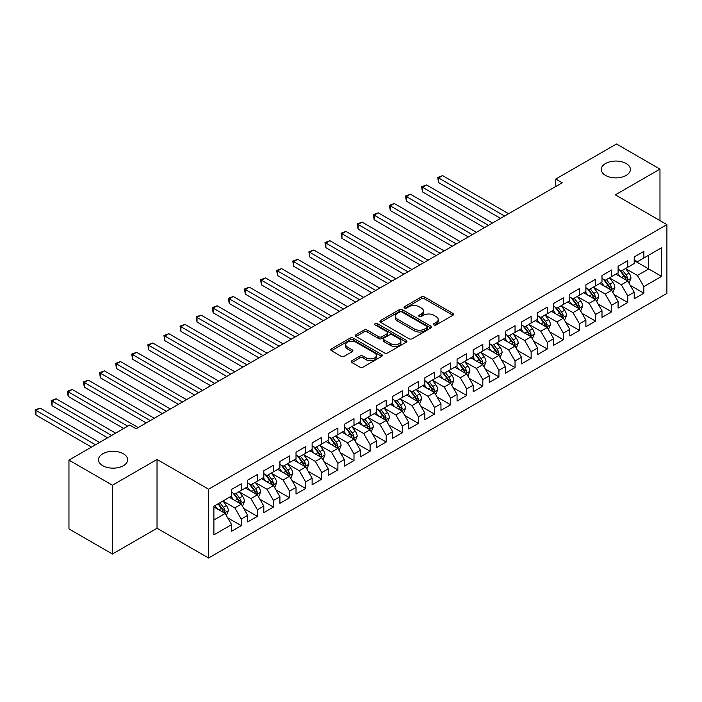 <?xml version="1.0" encoding="UTF-8"?>
<svg xmlns="http://www.w3.org/2000/svg" width="702" height="702" viewBox="0 0 702 702"><rect width="100%" height="100%" fill="white"/><g stroke="black" fill="none" stroke-linecap="round" stroke-linejoin="round"><path stroke-width="1.05" d="M433.915 324.947A1.562 0.904 0 0 0 436.126 324.947L452.922 315.251A2.238 1.29 0 0 0 453.58 314.338A2.238 1.29 0 0 0 452.922 313.425L424.473 296.999A2.238 1.29 0 0 0 421.314 296.999L404.519 306.695A1.562 0.904 0 0 0 404.054 307.336A1.562 0.904 0 0 0 404.519 307.967A1.562 0.904 0 0 0 406.73 307.967L408.906 306.713A7.152 4.133 0 0 1 419.015 306.713L421.393 308.081A7.152 4.133 0 0 1 423.481 311.004A7.152 4.133 0 0 1 421.393 313.926L419.217 315.18A1.562 0.904 0 0 0 418.761 315.821A1.562 0.904 0 0 0 419.217 316.462A1.562 0.904 0 0 0 421.428 316.462L423.604 315.207A7.152 4.133 0 0 1 433.722 315.207L436.091 316.576A7.152 4.133 0 0 1 438.188 319.498A7.152 4.133 0 0 1 436.091 322.411L433.915 323.666A1.562 0.904 0 0 0 433.459 324.306A1.562 0.904 0 0 0 433.915 324.947L433.915 323.666M123.385 453.782A14.575 8.415 0 0 0 107.503 451.965A14.575 8.415 0 0 0 98.499 459.74A14.575 8.415 0 0 0 102.773 465.689A14.575 8.415 0 0 0 118.656 467.514A14.575 8.415 0 0 0 127.65 459.74A14.575 8.415 0 0 0 123.385 453.782M626.158 163.513A14.575 8.415 0 0 0 610.275 161.688A14.575 8.415 0 0 0 601.272 169.463A14.575 8.415 0 0 0 605.545 175.412A14.575 8.415 0 0 0 621.428 177.237A14.575 8.415 0 0 0 630.422 169.463A14.575 8.415 0 0 0 626.158 163.513M351.913 360.696A2.238 1.29 0 0 0 351.263 361.609A2.238 1.29 0 0 0 351.913 362.522L359.898 367.128A2.238 1.29 0 0 0 363.057 367.128L381.712 356.362A2.238 1.29 0 0 0 382.371 355.449A2.238 1.29 0 0 0 381.712 354.536L353.264 338.11A2.238 1.29 0 0 0 350.096 338.11L331.449 348.876A2.238 1.29 0 0 0 330.791 349.789A2.238 1.29 0 0 0 331.449 350.702L341.093 356.274A2.238 1.29 0 0 0 344.252 356.274L352.237 351.667A2.238 1.29 0 0 0 352.887 350.754A2.238 1.29 0 0 0 352.237 349.842L347.455 347.078A5.976 3.449 0 0 1 345.7 344.638A5.976 3.449 0 0 1 349.394 341.444A5.976 3.449 0 0 1 355.905 342.199L374.64 353.009A5.976 3.449 0 0 1 376.395 355.449A5.976 3.449 0 0 1 372.701 358.643A5.976 3.449 0 0 1 366.181 357.888L363.057 356.089A2.238 1.29 0 0 0 359.898 356.089L351.913 360.696L351.913 362.522M112.434 485.214L112.434 554.018L157.037 528.264L157.037 459.459L112.434 485.214L68.954 460.108L129.668 425.052L136.109 428.773L562.223 182.757L555.782 179.036L555.782 186.478M157.037 459.459L208.573 489.206L666.9 224.596L666.9 293.401L208.573 558.011L208.573 489.206M659.977 220.603L659.977 169.094L615.364 194.849L666.9 224.596M659.977 169.094L616.496 143.989L555.782 179.036M409.064 338.75A2.238 1.29 0 0 0 412.223 338.75L430.879 327.983A2.238 1.29 0 0 0 431.528 327.071A2.238 1.29 0 0 0 430.879 326.158L402.421 309.731A2.238 1.29 0 0 0 399.262 309.731L380.607 320.498A2.238 1.29 0 0 0 379.949 321.411A2.238 1.29 0 0 0 380.607 322.323L409.064 338.75M375.781 325.28A1.562 0.904 0 0 1 377.369 325.509L406.265 342.19L387.644 352.939A2.238 1.29 0 0 1 384.477 352.939L356.028 336.512L364.013 331.941L364.013 330.08L356.028 334.687A2.238 1.29 0 0 0 355.37 335.6A2.238 1.29 0 0 0 356.028 336.512L356.028 334.687M364.013 331.941A2.238 1.29 0 0 1 367.172 331.941L367.172 330.08A2.238 1.29 0 0 0 364.013 330.08M367.172 330.08L378.711 336.741A2.238 1.29 0 0 0 381.87 336.741L387.171 333.687A2.238 1.29 0 0 0 387.82 332.774A2.238 1.29 0 0 0 387.171 331.862L375.158 324.921A1.562 0.904 0 0 1 374.692 324.289A1.562 0.904 0 0 1 375.658 323.447A1.562 0.904 0 0 1 377.369 323.648L406.291 340.347A2.238 1.29 0 0 1 406.949 341.26A2.238 1.29 0 0 1 406.291 342.172L406.291 340.347M634.204 260.582L648.701 268.945L648.701 255.186L661.582 247.753L643.874 257.976L643.874 251.377L634.204 256.95L634.204 263.557L627.763 267.278L627.763 260.67L618.102 266.251L618.102 272.85L611.661 276.57L611.661 269.972L602 275.553L602 282.151L595.559 285.872L595.559 279.264L585.898 284.845L585.898 291.444L579.457 295.165L579.457 288.566L569.796 294.147L569.796 300.746L563.346 304.466L563.346 297.867L553.685 303.44L553.685 310.047L547.244 313.759L547.244 307.16L537.583 312.741L537.583 319.34L531.142 323.06L531.142 316.462L521.481 322.034L521.481 328.641L515.04 332.362L515.04 325.754L505.379 331.335L505.379 337.934L498.929 341.655L498.929 335.056L489.268 340.637L489.268 347.236L482.827 350.956L482.827 344.349L473.166 349.929L473.166 356.528L466.725 360.249L466.725 353.65L457.063 359.231L457.063 365.83L450.623 369.55L450.623 362.952L440.961 368.524L440.961 375.131L434.52 378.843L434.52 372.244L424.85 377.825L424.85 384.424L418.41 388.145L418.41 381.546L408.748 387.118L408.748 393.725L402.307 397.437L402.307 390.838L392.646 396.419L392.646 403.018L386.205 406.739L386.205 400.14L376.544 405.721L376.544 412.32L370.103 416.04L370.103 409.433L360.433 415.014L360.433 421.612L353.992 425.333L353.992 418.734L344.331 424.315L344.331 430.914L337.89 434.635L337.89 428.027L328.229 433.608L328.229 440.207L321.788 443.927L321.788 437.328L312.127 442.909L312.127 449.508L305.686 453.229L305.686 446.63L296.025 452.202L296.025 458.81L289.575 462.521L289.575 455.923L279.914 461.504L279.914 468.102L273.473 471.823L273.473 465.224L263.812 470.796L263.812 477.404L257.371 481.124L257.371 474.517L247.709 480.098L247.709 486.697L241.269 490.417L241.269 483.818L231.607 489.399L231.607 495.998L213.891 506.221L213.891 534.863L231.607 524.631L225.158 513.478L213.891 506.967M661.582 247.753L661.582 276.386L643.874 286.618L637.434 275.456L625.754 268.717M630.264 285.363L643.874 293.217L643.874 286.618M643.874 293.217L634.204 298.798L634.204 292.19L627.763 295.911L621.323 284.758L609.652 278.01M614.162 294.656L627.763 302.509L627.763 295.911M627.763 302.509L618.102 308.09L618.102 301.491L611.661 305.212L605.221 294.05L593.541 287.311M598.051 303.957L611.661 311.811L611.661 305.212M611.661 311.811L602 317.392L602 310.784L595.559 314.505L589.118 303.352L577.439 296.613M581.949 313.25L595.559 321.112L595.559 314.505M595.559 321.112L585.898 326.684L585.898 320.086L579.457 323.806L573.016 312.644L561.337 305.905M565.847 322.551L579.457 330.405L579.457 323.806M579.457 330.405L569.796 335.986L569.796 329.387L563.346 333.099L556.905 321.946L545.235 315.207M549.745 331.844L563.346 339.707L563.346 333.099M563.346 339.707L553.685 345.279L553.685 338.68L547.244 342.4L540.803 331.239L529.132 324.5M533.634 341.146L547.244 348.999L547.244 342.4M547.244 348.999L537.583 354.58L537.583 347.981L531.142 351.693L524.701 340.54L513.022 333.801M517.532 350.438L531.142 358.301L531.142 351.693M531.142 358.301L521.481 363.882L521.481 357.274L515.04 360.995L508.599 349.842L496.919 343.094M501.43 359.74L515.04 367.594L515.04 360.995M515.04 367.594L505.379 373.174L505.379 366.576L498.929 370.296L492.488 359.134L480.817 352.395M485.328 369.041L498.929 376.895L498.929 370.296M498.929 376.895L489.268 382.476L489.268 375.868L482.827 379.589L476.386 368.436L464.715 361.688M469.217 378.334L482.827 386.188L482.827 379.589M482.827 386.188L473.166 391.769L473.166 385.17L466.725 388.89L460.284 377.729L448.604 370.989M453.115 387.636L466.725 395.489L466.725 388.89M466.725 395.489L457.063 401.07L457.063 394.463L450.623 398.183L444.182 387.03L432.502 380.291M437.013 396.928L450.623 404.791L450.623 398.183M450.623 404.791L440.961 410.363L440.961 403.764L434.52 407.485L428.071 396.323L416.4 389.584M420.91 406.23L434.52 414.083L434.52 407.485M434.52 414.083L424.85 419.664L424.85 413.066L418.41 416.777L411.969 405.624L400.298 398.885M404.808 415.523L418.41 423.385L418.41 416.777M418.41 423.385L408.748 428.957L408.748 422.358L402.307 426.079L395.867 414.926L384.187 408.178M388.697 424.824L402.307 432.678L402.307 426.079M402.307 432.678L392.646 438.259L392.646 431.66L386.205 435.38L379.764 424.219L368.085 417.479M372.595 434.126L386.205 441.979L386.205 435.38M386.205 441.979L376.544 447.56L376.544 440.953L370.103 444.673L363.654 433.52L351.983 426.772M356.493 443.418L370.103 451.272L370.103 444.673M370.103 451.272L360.433 456.853L360.433 450.254L353.992 453.975L347.551 442.813L335.881 436.074M340.391 452.72L353.992 460.573L353.992 453.975M353.992 460.573L344.331 466.154L344.331 459.547L337.89 463.267L331.449 452.114L319.77 445.375M324.28 462.013L337.89 469.875L337.89 463.267M337.89 469.875L328.229 475.447L328.229 468.848L321.788 472.569L315.347 461.407L303.668 454.668M308.178 471.314L321.788 479.168L321.788 472.569M321.788 479.168L312.127 484.749L312.127 478.15L305.686 481.862L299.245 470.709L287.566 463.969M292.076 480.607L305.686 488.469L305.686 481.862M305.686 488.469L296.025 494.041L296.025 487.442L289.575 491.163L283.134 480.001L271.463 473.262M275.974 489.908L289.575 497.762L289.575 491.163M289.575 497.762L279.914 503.343L279.914 496.744L273.473 500.465L267.032 489.303L255.361 482.564M259.863 499.201L273.473 507.063L273.473 500.465M273.473 507.063L263.812 512.644L263.812 506.037L257.371 509.757L250.93 498.604L239.25 491.856M243.761 508.502L257.371 516.356L257.371 509.757M257.371 516.356L247.709 521.937L247.709 515.338L241.269 519.059L234.828 507.897L223.148 501.158M227.659 517.804L241.269 525.658L241.269 519.059M241.269 525.658L231.607 531.238L231.607 524.631M231.607 492.277L234.828 494.138L241.269 490.417M213.891 519.989L225.158 513.478M247.709 482.985L250.93 484.836L257.371 481.124M234.828 507.897L241.269 504.176L229.352 497.297M247.709 515.338L241.269 504.176M263.812 473.683L267.032 475.544L273.473 471.823M250.93 498.604L257.371 494.884L245.454 488.004M263.812 506.037L257.371 494.884M279.914 464.382L283.134 466.242L289.575 462.521M267.032 489.303L273.473 485.582L261.556 478.703M279.914 496.744L273.473 485.582M296.025 455.089L299.245 456.949L305.686 453.229M283.134 480.001L289.575 476.289L277.659 469.41M296.025 487.442L289.575 476.289M312.127 445.788L315.347 447.648L321.788 443.927M299.245 470.709L305.686 466.988L293.769 460.108M312.127 478.15L305.686 466.988M328.229 436.495L331.449 438.355L337.89 434.635M315.347 461.407L321.788 457.695L309.872 450.807M328.229 468.848L321.788 457.695M344.331 427.193L347.551 429.054L353.992 425.333M331.449 452.114L337.89 448.394L325.974 441.514M344.331 459.547L337.89 448.394M360.433 417.901L363.654 419.752L370.103 416.04M347.551 442.813L353.992 439.092L342.076 432.213M360.433 450.254L353.992 439.092M376.544 408.599L379.764 410.459L386.205 406.739M363.654 433.52L370.103 429.799L358.178 422.92M376.544 440.953L370.103 429.799M392.646 399.298L395.867 401.158L402.307 397.437M379.764 424.219L386.205 420.498L374.289 413.618M392.646 431.66L386.205 420.498M408.748 390.005L411.969 391.865L418.41 388.145M395.867 414.926L402.307 411.205L390.391 404.326M408.748 422.358L402.307 411.205M424.85 380.703L428.071 382.564L434.52 378.843M411.969 405.624L418.41 401.904L406.493 395.024M424.85 413.066L418.41 401.904M440.961 371.411L444.182 373.271L450.623 369.55M428.071 396.323L434.52 392.611L422.595 385.723M440.961 403.764L434.52 392.611M457.063 362.109L460.284 363.969L466.725 360.249M444.182 387.03L450.623 383.31L438.706 376.43M457.063 394.463L450.623 383.31M473.166 352.816L476.386 354.677L482.827 350.956M460.284 377.729L466.725 374.008L454.808 367.128M473.166 385.17L466.725 374.008M489.268 343.515L492.488 345.375L498.929 341.655M476.386 368.436L482.827 364.715L470.91 357.836M489.268 375.868L482.827 364.715M505.379 334.213L508.599 336.074L515.04 332.362M492.488 359.134L498.929 355.414L487.012 348.534M505.379 366.576L498.929 355.414M521.481 324.921L524.701 326.781L531.142 323.06M508.599 349.842L515.04 346.121L503.123 339.241M521.481 357.274L515.04 346.121M537.583 315.619L540.803 317.479L547.244 313.759M524.701 340.54L531.142 336.82L519.226 329.94M537.583 347.981L531.142 336.82M553.685 306.326L556.905 308.187L563.346 304.466M540.803 331.239L547.244 327.527L535.328 320.647M553.685 338.68L547.244 327.527M569.796 297.025L573.016 298.885L579.457 295.165M556.905 321.946L563.346 318.225L551.43 311.346M569.796 329.387L563.346 318.225M585.898 287.732L589.118 289.593L595.559 285.872M573.016 312.644L579.457 308.924L567.541 302.044M585.898 320.086L579.457 308.924M602 278.431L605.221 280.291L611.661 276.57M589.118 303.352L595.559 299.631L583.643 292.752M602 310.784L595.559 299.631M618.102 269.138L621.323 270.99L627.763 267.278M605.221 294.05L611.661 290.33L599.745 283.45M618.102 301.491L611.661 290.33M634.204 259.837L637.434 261.697L643.874 257.976M621.323 284.758L627.763 281.037L615.847 274.157M634.204 292.19L627.763 281.037M68.954 460.108L68.954 528.913L112.434 554.018M157.037 528.264L208.573 558.011M637.434 275.456L648.701 268.945L661.582 276.386M434.547 325.166L436.091 324.271A7.152 4.133 0 0 0 438.188 321.349L438.188 319.498M423.481 311.004L423.481 312.864A7.152 4.133 0 0 1 421.393 315.786L419.84 316.681M452.895 315.268L424.473 298.859A2.238 1.29 0 0 0 421.314 298.859L405.142 308.196M430.844 328.001L402.421 311.591A2.238 1.29 0 0 0 399.262 311.591L380.633 322.341M426.921 327.711A1.562 0.904 0 0 0 427.378 327.071A1.562 0.904 0 0 0 426.921 326.43L401.948 312.013A1.562 0.904 0 0 0 399.736 312.013L397.446 313.329A7.152 4.133 0 0 0 395.349 316.251A7.152 4.133 0 0 0 397.446 319.173L414.513 329.027A7.152 4.133 0 0 0 424.631 329.027L426.921 327.711L426.921 329.563A1.562 0.904 0 0 0 427.378 328.931L427.378 327.071M395.349 316.251L395.349 318.111A7.152 4.133 0 0 0 397.446 321.033L397.446 319.173M426.921 329.563L424.631 330.888A7.152 4.133 0 0 1 414.513 330.888L397.446 321.033M367.172 331.941L378.711 338.601A2.238 1.29 0 0 0 381.87 338.601L387.171 335.547A2.238 1.29 0 0 0 387.82 334.635L387.82 332.774M390.681 343.655A5.976 3.449 0 0 0 397.2 344.401A5.976 3.449 0 0 0 400.895 341.216A5.976 3.449 0 0 0 399.14 338.776L392.541 334.959A2.238 1.29 0 0 0 389.382 334.959L384.082 338.022A2.238 1.29 0 0 0 383.432 338.934A2.238 1.29 0 0 0 384.082 339.847L390.681 343.655L390.681 345.516A5.976 3.449 0 0 0 397.2 346.262A5.976 3.449 0 0 0 400.895 343.076L400.895 341.216M383.432 338.934L383.432 340.795A2.238 1.29 0 0 0 384.082 341.707L384.082 339.847M390.681 345.516L384.082 341.707M376.395 355.449L376.395 357.309A5.976 3.449 0 0 1 372.701 360.503A5.976 3.449 0 0 1 366.181 359.749L363.057 357.95A2.238 1.29 0 0 0 359.898 357.95L351.948 362.539M345.7 344.638L345.7 346.498A5.976 3.449 0 0 0 347.455 348.938L347.455 347.078M352.202 351.684L347.455 348.938M381.686 356.379L353.264 339.97A2.238 1.29 0 0 0 350.096 339.97L331.476 350.719M628.957 283.099L630.958 278.229A6.037 3.484 -120 0 0 629.027 273.087L625.605 268.524M620.156 276.641L617.558 273.166M508.599 213.724L442.62 175.632L438.592 177.948L438.592 182.599L500.544 218.366M626.632 280.379L627.693 278.483A6.037 3.484 -120 0 0 625.965 274.851L622.551 270.288M620.594 270.568L624.824 276.211A3.071 1.773 60 0 1 625.377 277.15L627.693 278.483M619.533 269.963L624.034 275.974A6.037 3.484 60 0 1 625.763 279.598L625.886 279.949M438.592 182.599L437.706 177.439L504.571 216.04M437.706 177.439L442.62 175.632M612.855 292.401L614.847 287.522A6.037 3.484 -120 0 0 612.925 282.388L609.503 277.817M604.053 285.942L601.447 282.467M492.488 223.017L426.509 184.924L422.49 187.25L422.49 191.9L484.441 227.667M610.529 289.68L611.591 287.785A6.037 3.484 -120 0 0 609.862 284.152L606.44 279.589M604.492 279.87L608.713 285.512A3.071 1.773 60 0 1 609.275 286.442L611.591 287.785M603.43 279.256L607.932 285.266A6.037 3.484 60 0 1 609.661 288.899L609.784 289.25M422.49 191.9L421.604 186.741L488.469 225.342M421.604 186.741L426.509 184.924M596.753 301.693L598.745 296.823A6.037 3.484 -120 0 0 596.823 291.681L593.401 287.118M587.951 295.235L585.345 291.769M476.386 232.318L410.407 194.226L406.379 196.551L406.379 201.193L468.331 236.96M594.418 298.973L595.489 297.078A6.037 3.484 -120 0 0 593.76 293.454L590.338 288.882M588.39 289.171L592.611 294.805A3.071 1.773 60 0 1 593.172 295.744L595.489 297.078M587.328 288.557L591.83 294.568A6.037 3.484 60 0 1 593.559 298.192L593.681 298.543M406.379 201.193L405.493 196.034L472.358 234.643M405.493 196.034L410.407 194.226M580.642 310.995L582.642 306.116A6.037 3.484 -120 0 0 580.712 300.982L577.298 296.411M571.84 304.536L569.243 301.061M460.284 241.611L394.305 203.519L390.277 205.844L390.277 210.495L452.228 246.262M578.316 308.275L579.387 306.379A6.037 3.484 -120 0 0 577.658 302.746L574.236 298.183M572.279 298.464L576.509 304.106A3.071 1.773 60 0 1 577.07 305.037L579.387 306.379M571.217 297.85L575.728 303.861A6.037 3.484 60 0 1 577.448 307.494L577.571 307.845M390.277 210.495L389.391 205.335L456.256 243.936M389.391 205.335L394.305 203.519M564.54 320.287L566.54 315.417A6.037 3.484 -120 0 0 564.61 310.275L561.188 305.712M555.738 313.829L553.141 310.363M444.182 250.912L378.202 212.82L374.175 215.145L374.175 219.787L436.126 255.563M562.214 317.567L563.276 315.672A6.037 3.484 -120 0 0 561.556 312.048L558.134 307.476M556.177 307.766L560.407 313.399A3.071 1.773 60 0 1 560.959 314.338L563.276 315.672M555.115 307.151L559.617 313.162A6.037 3.484 60 0 1 561.346 316.786L561.468 317.137M374.175 219.787L373.288 214.628L440.154 253.238M373.288 214.628L378.202 212.82M548.438 329.589L550.429 324.719A6.037 3.484 -120 0 0 548.508 319.577L545.085 315.005M539.636 323.131L537.039 319.656M428.071 260.205L362.092 222.113L358.073 224.438L358.073 229.089L420.024 264.856M546.112 326.869L547.174 324.973A6.037 3.484 -120 0 0 545.445 321.34L542.023 316.777M540.075 317.058L544.296 322.701A3.071 1.773 60 0 1 544.857 323.631L547.174 324.973M539.013 316.444L543.515 322.455A6.037 3.484 60 0 1 545.243 326.088L545.366 326.439M358.073 229.089L357.186 223.929L424.052 262.53M357.186 223.929L362.092 222.113M532.335 338.882L534.327 334.012A6.037 3.484 -120 0 0 532.406 328.869L528.983 324.306M523.534 332.423L520.928 328.957M411.969 269.507L345.989 231.414L341.962 233.74L341.962 238.39L403.922 274.157M530.001 336.161L531.072 334.266A6.037 3.484 -120 0 0 529.343 330.642L525.921 326.07M523.973 326.36L528.194 332.002A3.071 1.773 60 0 1 528.755 332.932L531.072 334.266M522.911 325.746L527.413 331.756A6.037 3.484 60 0 1 529.141 335.389L529.264 335.731M341.962 238.39L341.075 233.231L407.941 271.832M341.075 233.231L345.989 231.414M516.233 348.183L518.225 343.313A6.037 3.484 -120 0 0 516.303 338.171L512.881 333.608M507.423 341.725L504.826 338.25M395.867 278.799L329.887 240.707L325.86 243.032L325.86 247.683L387.811 283.45M513.899 345.463L514.97 343.568A6.037 3.484 -120 0 0 513.241 339.935L509.819 335.372M507.862 335.653L512.091 341.295A3.071 1.773 60 0 1 512.653 342.234L514.97 343.568M506.8 335.047L511.31 341.058A6.037 3.484 60 0 1 513.03 344.682L513.153 345.033M325.86 247.683L324.973 242.523L391.839 281.125M324.973 242.523L329.887 240.707M500.122 357.485L502.123 352.606A6.037 3.484 -120 0 0 500.193 347.472L496.77 342.901M491.321 351.026L488.724 347.551M379.764 288.101L313.785 250.009L309.757 252.334L309.757 256.985L371.709 292.752M497.797 354.756L498.859 352.869A6.037 3.484 -120 0 0 497.139 349.236L493.717 344.664M491.76 344.954L495.989 350.596A3.071 1.773 60 0 1 496.542 351.526L498.859 352.869M490.698 344.34L495.2 350.351A6.037 3.484 60 0 1 496.928 353.983L497.051 354.334M309.757 256.985L308.871 251.825L375.737 290.426M308.871 251.825L313.785 250.009M484.02 366.777L486.021 361.907A6.037 3.484 -120 0 0 484.09 356.765L480.668 352.202M475.219 360.319L472.621 356.853M363.654 297.402L297.683 259.31L293.655 261.627L293.655 266.277L355.607 302.044M481.695 364.057L482.757 362.162A6.037 3.484 -120 0 0 481.028 358.529L477.614 353.966M475.658 354.247L479.878 359.889A3.071 1.773 60 0 1 480.44 360.828L482.757 362.162M474.596 353.641L479.097 359.652A6.037 3.484 60 0 1 480.826 363.276L480.949 363.627M293.655 266.277L292.769 261.118L359.635 299.719M292.769 261.118L297.683 259.31M467.918 376.079L469.91 371.2A6.037 3.484 -120 0 0 467.988 366.067L464.566 361.495M459.117 369.621L456.511 366.146M347.551 306.695L281.572 268.603L277.544 270.928L277.544 275.579L339.505 311.346M465.584 373.359L466.654 371.463A6.037 3.484 -120 0 0 464.926 367.83L461.504 363.267M459.556 363.548L463.776 369.191A3.071 1.773 60 0 1 464.338 370.121L466.654 371.463M458.494 362.934L462.995 368.945A6.037 3.484 60 0 1 464.724 372.578L464.847 372.929M277.544 275.579L276.667 270.419L343.524 309.02M276.667 270.419L281.572 268.603M451.816 385.372L453.808 380.502A6.037 3.484 -120 0 0 451.886 375.359L448.464 370.796M443.006 378.913L440.408 375.447M331.449 315.997L265.47 277.904L261.442 280.23L261.442 284.872L323.394 320.647M449.482 382.651L450.552 380.756A6.037 3.484 -120 0 0 448.824 377.132L445.401 372.56M443.445 372.85L447.674 378.483A3.071 1.773 60 0 1 448.236 379.422L450.552 380.756M442.392 372.235L446.893 378.246A6.037 3.484 60 0 1 448.622 381.87L448.736 382.221M261.442 284.872L260.556 279.712L327.422 318.322M260.556 279.712L265.47 277.904M435.705 394.673L437.706 389.803A6.037 3.484 -120 0 0 435.775 384.661L432.353 380.089M426.904 388.215L424.306 384.74M315.347 325.289L249.368 287.197L245.34 289.522L245.34 294.173L307.292 329.94M433.38 391.953L434.45 390.058A6.037 3.484 -120 0 0 432.722 386.425L429.299 381.862M427.342 382.142L431.572 387.785A3.071 1.773 60 0 1 432.125 388.715L434.45 390.058M426.281 381.528L430.782 387.539A6.037 3.484 60 0 1 432.511 391.172L432.634 391.523M245.34 294.173L244.454 289.013L311.319 327.615M244.454 289.013L249.368 287.197M419.603 403.966L421.604 399.096A6.037 3.484 -120 0 0 419.673 393.954L416.251 389.391M410.802 397.507L408.204 394.041M299.236 334.591L233.266 296.498L229.238 298.824L229.238 303.475L291.19 339.241M417.278 401.246L418.339 399.35A6.037 3.484 -120 0 0 416.611 395.726L413.197 391.154M411.24 391.444L415.47 397.086A3.071 1.773 60 0 1 416.023 398.016L418.339 399.35M410.179 390.83L414.68 396.841A6.037 3.484 60 0 1 416.409 400.473L416.532 400.816M229.238 303.475L228.352 298.306L295.217 336.916M228.352 298.306L233.266 296.498M403.501 413.267L405.493 408.397A6.037 3.484 -120 0 0 403.571 403.255L400.149 398.692M394.7 406.809L392.093 403.334M283.134 343.883L217.155 305.791L213.136 308.117L213.136 312.767L275.087 348.534M401.167 410.547L402.237 408.652A6.037 3.484 -120 0 0 400.509 405.019L397.086 400.456M395.138 400.737L399.359 406.379A3.071 1.773 60 0 1 399.921 407.318L402.237 408.652M394.076 400.122L398.578 406.133A6.037 3.484 60 0 1 400.307 409.766L400.43 410.117M213.136 312.767L212.25 307.608L279.106 346.209M212.25 307.608L217.155 305.791M387.399 422.56L389.391 417.69A6.037 3.484 -120 0 0 387.469 412.557L384.047 407.985M378.597 416.11L375.991 412.636M267.032 353.185L201.053 315.093L197.025 317.418L197.025 322.069L258.977 357.836M385.065 419.84L386.135 417.953A6.037 3.484 -120 0 0 384.406 414.32L380.984 409.749M379.036 410.038L383.257 415.681A3.071 1.773 60 0 1 383.818 416.611L386.135 417.953M377.974 409.424L382.476 415.435A6.037 3.484 60 0 1 384.205 419.068L384.327 419.419M197.025 322.069L196.139 316.909L263.004 355.51M196.139 316.909L201.053 315.093M371.288 431.862L373.288 426.991A6.037 3.484 -120 0 0 371.358 421.849L367.945 417.286M362.486 425.403L359.889 421.928M250.93 362.486L184.951 324.394L180.923 326.711L180.923 331.362L242.874 367.128M368.962 429.141L370.033 427.246A6.037 3.484 -120 0 0 368.304 423.613L364.882 419.05M362.925 419.331L367.155 424.973A3.071 1.773 60 0 1 367.716 425.912L370.033 427.246M361.863 418.725L366.365 424.736A6.037 3.484 60 0 1 368.094 428.36L368.217 428.711M180.923 331.362L180.037 326.202L246.902 364.803M180.037 326.202L184.951 324.394M355.186 441.163L357.186 436.284A6.037 3.484 -120 0 0 355.256 431.151L351.834 426.579M346.384 434.705L343.787 431.23M234.828 371.779L168.849 333.687L164.821 336.012L164.821 340.663L226.772 376.43M352.86 438.443L353.922 436.547A6.037 3.484 -120 0 0 352.193 432.915L348.78 428.352M346.823 428.632L351.053 434.275A3.071 1.773 60 0 1 351.605 435.205L353.922 436.547M345.761 428.018L350.263 434.029A6.037 3.484 60 0 1 351.992 437.662L352.114 438.013M164.821 340.663L163.935 335.503L230.8 374.105M163.935 335.503L168.849 333.687M339.084 450.456L341.075 445.586A6.037 3.484 -120 0 0 339.154 440.444L335.731 435.881M330.282 443.997L327.676 440.531M218.717 381.081L152.738 342.988L148.719 345.314L148.719 349.956L210.67 385.723M336.758 447.736L337.82 445.84A6.037 3.484 -120 0 0 336.091 442.216L332.669 437.644M330.721 437.934L334.942 443.567A3.071 1.773 60 0 1 335.503 444.506L337.82 445.84M329.659 437.32L334.161 443.331A6.037 3.484 60 0 1 335.889 446.955L336.012 447.306M148.719 349.956L147.832 344.796L214.689 383.406M147.832 344.796L152.738 342.988M322.981 459.757L324.973 454.878A6.037 3.484 -120 0 0 323.052 449.745L319.629 445.173M314.18 453.299L311.574 449.824M202.615 390.373L136.636 352.281L132.608 354.607L132.608 359.257L194.559 395.024M320.647 457.037L321.718 455.142A6.037 3.484 -120 0 0 319.989 451.509L316.567 446.946M314.619 447.227L318.84 452.869A3.071 1.773 60 0 1 319.401 453.799L321.718 455.142M313.557 446.612L318.059 452.623A6.037 3.484 60 0 1 319.787 456.256L319.91 456.607M132.608 359.257L131.722 354.098L198.587 392.699M131.722 354.098L136.636 352.281M306.871 469.05L308.871 464.18A6.037 3.484 -120 0 0 306.941 459.038L303.527 454.475M298.069 462.592L295.472 459.126M186.513 399.675L120.533 361.583L116.506 363.908L116.506 368.55L178.457 404.326M304.545 466.33L305.616 464.434A6.037 3.484 -120 0 0 303.887 460.81L300.465 456.239M298.508 456.528L302.737 462.162A3.071 1.773 60 0 1 303.299 463.101L305.616 464.434M297.446 455.914L301.957 461.925A6.037 3.484 60 0 1 303.676 465.558L303.799 465.9M116.506 368.55L115.619 363.39L182.485 402M115.619 363.39L120.533 361.583M290.768 478.352L292.769 473.481A6.037 3.484 -120 0 0 290.839 468.339L287.416 463.776M281.967 471.893L279.37 468.418M170.41 408.968L104.431 370.875L100.404 373.201L100.404 377.851L162.355 413.618M288.443 475.631L289.505 473.736A6.037 3.484 -120 0 0 287.785 470.103L284.363 465.54M282.406 465.821L286.635 471.463A3.071 1.773 60 0 1 287.188 472.393L289.505 473.736M281.344 465.207L285.846 471.217A6.037 3.484 60 0 1 287.574 474.85L287.697 475.201M100.404 377.851L99.517 372.692L166.383 411.293M99.517 372.692L104.431 370.875M274.666 487.644L276.658 482.774A6.037 3.484 -120 0 0 274.736 477.641L271.314 473.069M265.865 481.186L263.259 477.72M154.3 418.269L88.32 380.177L84.301 382.502L84.301 387.153L146.253 422.92M272.341 484.924L273.403 483.037A6.037 3.484 -120 0 0 271.674 479.405L268.252 474.833M266.304 475.122L270.524 480.765A3.071 1.773 60 0 1 271.086 481.695L273.403 483.037M265.242 474.508L269.743 480.519A6.037 3.484 60 0 1 271.472 484.152L271.595 484.494M84.301 387.153L83.415 381.993L150.281 420.595M83.415 381.993L88.32 380.177M258.564 496.946L260.556 492.076A6.037 3.484 -120 0 0 258.634 486.934L255.212 482.371M249.763 490.487L247.157 487.012M138.197 427.562L72.218 389.478L68.191 391.795L68.191 396.446L123.701 428.492M256.23 494.226L257.301 492.33A6.037 3.484 -120 0 0 255.572 488.697L252.15 484.134M250.202 484.415L254.422 490.057A3.071 1.773 60 0 1 254.984 490.996L257.301 492.33M249.14 483.81L253.641 489.821A6.037 3.484 60 0 1 255.37 493.445L255.493 493.796M68.191 396.446L67.304 391.286L127.729 426.175M67.304 391.286L72.218 389.478M242.462 506.247L244.454 501.368A6.037 3.484 -120 0 0 242.532 496.235L239.11 491.663M233.652 499.789L231.055 496.314M115.654 433.143L56.116 398.771L52.088 401.096L52.088 405.747L107.599 437.794M240.128 503.518L241.198 501.632A6.037 3.484 -120 0 0 239.47 497.999L236.047 493.436M234.091 493.717L238.32 499.359A3.071 1.773 60 0 1 238.882 500.289L241.198 501.632M233.029 493.102L237.539 499.113A6.037 3.484 60 0 1 239.259 502.746L239.382 503.097M52.088 405.747L51.202 400.588L111.627 435.468M51.202 400.588L56.116 398.771M226.351 515.54L228.352 510.67A6.037 3.484 -120 0 0 226.421 505.528L222.999 500.965M217.55 509.082L214.952 505.615M99.552 442.444L40.014 408.073L35.986 410.398L35.986 415.04L91.497 447.095M224.026 512.82L225.088 510.924A6.037 3.484 -120 0 0 223.368 507.3L219.945 502.729M218.427 503.606L222.218 508.652A3.071 1.773 60 0 1 222.771 509.591L225.088 510.924M218.006 503.843L221.428 508.415A6.037 3.484 60 0 1 223.157 512.039L223.28 512.39M35.986 415.04L35.1 409.88L95.525 444.77M35.1 409.88L40.014 408.073M436.091 324.271L436.091 322.411M419.217 316.462L419.217 315.18M421.393 315.786L421.393 313.926M404.519 307.967L404.519 306.695M421.314 298.859L421.314 296.999M424.473 298.859L424.473 296.999M452.922 315.251L452.922 313.425M380.607 322.323L380.607 320.498M399.262 311.591L399.262 309.731M402.421 311.591L402.421 309.731M430.879 327.983L430.879 326.158M414.513 330.888L414.513 329.027M424.631 330.888L424.631 329.027M378.711 338.601L378.711 336.741M381.87 338.601L381.87 336.741M387.171 335.547L387.171 333.687M377.369 325.509L377.369 323.648M359.898 357.95L359.898 356.089M363.057 357.95L363.057 356.089M366.181 359.749L366.181 357.888M352.237 351.667L352.237 349.842M331.449 350.702L331.449 348.876M350.096 339.97L350.096 338.11M353.264 339.97L353.264 338.11M381.712 356.362L381.712 354.536M627.009 280.598L630.914 278.343M625.965 274.851L629.027 273.087M621.516 277.422L624.034 275.974M610.907 289.9L614.812 287.644M609.862 284.152L612.925 282.388M605.414 286.723L607.932 285.266M594.805 299.192L598.709 296.937M593.76 293.454L596.823 291.681M589.303 296.025L591.83 294.568M578.694 308.494L582.599 306.239M577.658 302.746L580.712 300.982M573.201 305.317L575.728 303.861M562.592 317.787L566.496 315.531M561.556 312.048L564.61 310.275M557.098 314.619L559.617 313.162M546.489 327.088L550.394 324.833M545.445 321.34L548.508 319.577M540.996 323.912L543.515 322.455M530.387 336.381L534.292 334.126M529.343 330.642L532.406 328.869M524.894 333.213L527.413 331.756M514.276 345.682L518.19 343.427M513.241 339.935L516.303 338.171M508.783 342.506L511.31 341.058M498.174 354.984L502.079 352.729M497.139 349.236L500.193 347.472M492.681 351.807L495.2 350.351M482.072 364.277L485.977 362.021M481.028 358.529L484.09 356.765M476.579 361.109L479.097 359.652M465.97 373.578L469.875 371.323M464.926 367.83L467.988 366.067M460.477 370.402L462.995 368.945M449.868 382.871L453.773 380.616M448.824 377.132L451.886 375.359M444.366 379.703L446.893 378.246M433.757 392.172L437.662 389.917M432.722 386.425L435.775 384.661M428.264 388.996L430.782 387.539M417.655 401.465L421.56 399.21M416.611 395.726L419.673 393.954M412.162 398.297L414.68 396.841M401.553 410.767L405.458 408.511M400.509 405.019L403.571 403.255M396.06 407.59L398.578 406.133M385.451 420.059L389.356 417.813M384.406 414.32L387.469 412.557M379.949 416.891L382.476 415.435M369.34 429.361L373.245 427.106M368.304 423.613L371.358 421.849M363.847 426.184L366.365 424.736M353.238 438.662L357.142 436.407M352.193 432.915L355.256 431.151M347.744 435.486L350.263 434.029M337.135 447.955L341.04 445.7M336.091 442.216L339.154 440.444M331.642 444.787L334.161 443.331M321.033 457.256L324.938 455.001M319.989 451.509L323.052 449.745M315.531 454.08L318.059 452.623M304.922 466.549L308.827 464.294M303.887 460.81L306.941 459.038M299.429 463.381L301.957 461.925M288.82 475.851L292.725 473.596M287.785 470.103L290.839 468.339M283.327 472.674L285.846 471.217M272.718 485.143L276.623 482.888M271.674 479.405L274.736 477.641M267.225 481.976L269.743 480.519M256.616 494.445L260.521 492.19M255.572 488.697L258.634 486.934M251.114 491.268L253.641 489.821M240.505 503.746L244.41 501.491M239.47 497.999L242.532 496.235M235.012 500.57L237.539 499.113M224.403 513.039L228.308 510.784M223.368 507.3L226.421 505.528M218.91 509.871L221.428 508.415"/></g></svg>

